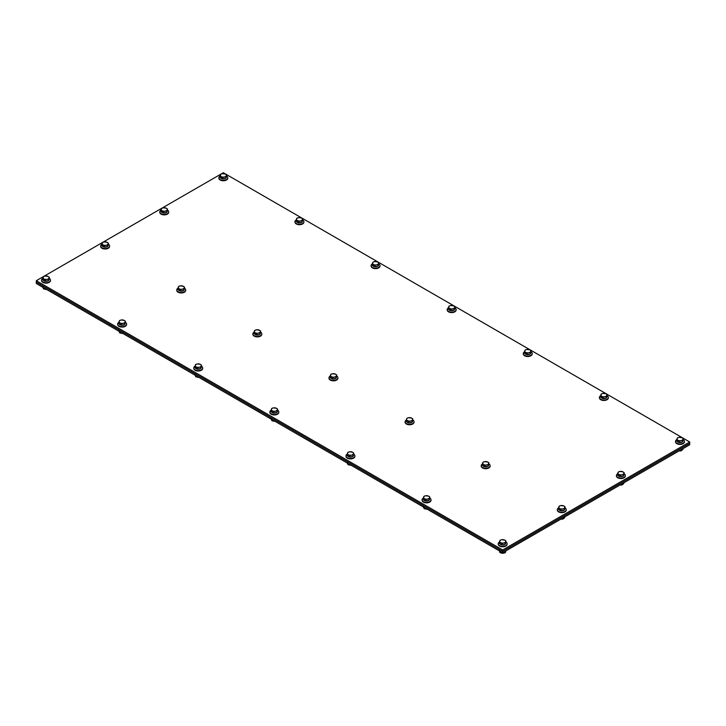 <?xml version="1.0" encoding="UTF-8"?>
<svg xmlns="http://www.w3.org/2000/svg" width="726" height="726" viewBox="0 0 726 726"><rect width="100%" height="100%" fill="white"/><g stroke="black" fill="none" stroke-linecap="round" stroke-linejoin="round"><path stroke-width="1.09" d="M502.664 549.954L36.3 280.699L223.336 172.715L689.7 441.971L502.664 549.954L502.664 551.352L36.3 282.096L36.3 280.699M499.27 550.372L500.35 552.277L502.655 552.749L689.7 444.775L689.7 441.971M689.7 443.368L502.664 551.352L36.3 282.096L36.3 283.503L502.664 552.758L502.664 551.352L689.7 443.368M681.995 437.705L683.284 438.595L682.93 439.357A3.013 1.733 0 0 0 681.995 437.705A3.013 1.733 0 0 0 679.055 437.342L681.995 437.705M682.567 440.555L680.915 440.646A3.013 1.733 0 0 0 682.93 439.357L682.567 441.889L679.264 442.506L676.677 441.163L677.403 437.869L679.055 437.342A3.013 1.733 0 0 0 677.04 438.631A3.013 1.733 0 0 0 677.975 440.283A3.013 1.733 0 0 0 680.915 440.646L679.264 441.181L676.677 439.838M682.567 441.889L683.284 438.595M679.264 442.506L679.264 441.181M682.994 440.827L682.994 440.727A3.013 1.733 180 0 1 682.994 440.827A3.013 1.733 180 0 1 682.667 441.608M682.295 441.934A3.013 1.733 180 0 1 679.454 442.533A3.013 1.733 180 0 1 677.149 441.408M683.284 439.675A4.465 2.577 180 0 1 684.446 441.408A4.465 2.577 180 0 1 684.355 441.943A4.465 2.577 180 0 1 679.518 443.967A4.465 2.577 180 0 1 675.516 441.408A4.465 2.577 180 0 1 675.616 440.873A4.465 2.577 180 0 1 676.732 439.638M684.437 441.617A4.465 2.577 180 0 1 684.446 441.825A4.465 2.577 180 0 1 684.355 442.361A4.465 2.577 180 0 1 679.518 444.394A4.465 2.577 180 0 1 675.516 441.825A4.465 2.577 180 0 1 675.534 441.617M683.375 448.423L681.061 450.32L681.061 449.766M679.999 450.374L681.061 450.32M605.892 393.764L607.181 394.654L606.818 395.416A3.013 1.733 0 0 0 605.892 393.764A3.013 1.733 0 0 0 602.943 393.401L605.892 393.764M606.455 396.614L604.803 396.705A3.013 1.733 0 0 0 606.818 395.416L606.455 397.948L603.152 398.565L600.574 397.222L601.291 393.937L602.943 393.401A3.013 1.733 0 0 0 600.928 394.69A3.013 1.733 0 0 0 601.863 396.351A3.013 1.733 0 0 0 604.803 396.705L603.152 397.24L600.574 395.897M606.455 397.948L607.181 394.654M603.152 398.565L603.152 397.24M606.882 396.886L606.882 396.786A3.013 1.733 180 0 1 606.882 396.886A3.013 1.733 180 0 1 606.564 397.666M606.192 397.993A3.013 1.733 180 0 1 603.351 398.592A3.013 1.733 180 0 1 601.046 397.467M607.181 395.734A4.465 2.577 180 0 1 608.343 397.467A4.465 2.577 180 0 1 608.243 398.002A4.465 2.577 180 0 1 603.406 400.035A4.465 2.577 180 0 1 599.413 397.467A4.465 2.577 180 0 1 599.504 396.931A4.465 2.577 180 0 1 600.62 395.697M608.324 397.676A4.465 2.577 180 0 1 608.343 397.884A4.465 2.577 180 0 1 608.243 398.42A4.465 2.577 180 0 1 603.406 400.453A4.465 2.577 180 0 1 599.413 397.884A4.465 2.577 180 0 1 599.422 397.676M529.78 349.823L531.069 350.712L530.715 351.475A3.013 1.733 0 0 0 529.78 349.823A3.013 1.733 0 0 0 526.84 349.46L529.78 349.823M530.352 352.673L528.7 352.763A3.013 1.733 0 0 0 530.715 351.475L530.352 354.007L527.049 354.624L525.751 353.952L524.462 353.281L524.462 351.956L525.179 349.996L526.84 349.46A3.013 1.733 0 0 0 524.825 350.749A3.013 1.733 0 0 0 525.751 352.409A3.013 1.733 0 0 0 528.7 352.763L527.049 353.299L524.462 351.956M530.352 354.007L531.069 350.712M527.049 354.624L527.049 353.299M530.77 352.854A3.013 1.733 180 0 1 530.779 352.945A3.013 1.733 180 0 1 530.452 353.725M530.08 354.052A3.013 1.733 180 0 1 527.239 354.651A3.013 1.733 180 0 1 524.934 353.526M531.069 351.792A4.465 2.577 180 0 1 532.231 353.526A4.465 2.577 180 0 1 532.14 354.061A4.465 2.577 180 0 1 527.303 356.094A4.465 2.577 180 0 1 523.301 353.526A4.465 2.577 180 0 1 523.401 352.99A4.465 2.577 180 0 1 524.517 351.756M532.222 353.734A4.465 2.577 180 0 1 532.231 353.943A4.465 2.577 180 0 1 532.14 354.479A4.465 2.577 180 0 1 527.303 356.511A4.465 2.577 180 0 1 523.301 353.943A4.465 2.577 180 0 1 523.319 353.734M453.668 305.882L454.966 306.771L454.603 307.534A3.013 1.733 0 0 0 453.668 305.882A3.013 1.733 0 0 0 450.728 305.519L453.668 305.882M454.24 308.731L452.588 308.822A3.013 1.733 0 0 0 454.603 307.534L454.24 310.066L450.937 310.683L448.35 309.34L449.076 306.054L450.728 305.519A3.013 1.733 0 0 0 448.713 306.817A3.013 1.733 0 0 0 449.648 308.468A3.013 1.733 0 0 0 452.588 308.822L450.937 309.358L448.35 308.015M454.24 310.066L454.966 306.771M450.937 310.683L450.937 309.358M454.667 309.004L454.667 308.904A3.013 1.733 180 0 1 454.667 309.004A3.013 1.733 180 0 1 454.34 309.784M453.968 310.111A3.013 1.733 180 0 1 451.136 310.71A3.013 1.733 180 0 1 448.822 309.585M454.966 307.851A4.465 2.577 180 0 1 456.128 309.585A4.465 2.577 180 0 1 456.028 310.12A4.465 2.577 180 0 1 451.191 312.153A4.465 2.577 180 0 1 447.189 309.585A4.465 2.577 180 0 1 447.289 309.049A4.465 2.577 180 0 1 448.405 307.815M456.11 309.793A4.465 2.577 180 0 1 456.128 310.002A4.465 2.577 180 0 1 456.028 310.537A4.465 2.577 180 0 1 451.191 312.57A4.465 2.577 180 0 1 447.189 310.002A4.465 2.577 180 0 1 447.207 309.793M377.565 261.941L378.854 262.83L378.491 263.592A3.013 1.733 0 0 0 377.565 261.941A3.013 1.733 0 0 0 374.616 261.578L377.565 261.941M378.137 264.79L376.485 264.881A3.013 1.733 0 0 0 378.491 263.592L378.137 266.124L374.825 266.741L372.247 265.398L372.964 262.113L374.616 261.578A3.013 1.733 0 0 0 372.61 262.876A3.013 1.733 0 0 0 373.536 264.527A3.013 1.733 0 0 0 376.485 264.881L374.825 265.417L372.247 264.073M378.137 266.124L378.854 262.83M374.825 266.741L374.825 265.417M378.555 264.972A3.013 1.733 180 0 1 378.555 265.063A3.013 1.733 180 0 1 378.237 265.843M377.865 266.17A3.013 1.733 180 0 1 375.024 266.769A3.013 1.733 180 0 1 372.719 265.643M378.854 263.91A4.465 2.577 180 0 1 380.016 265.643A4.465 2.577 180 0 1 379.916 266.179A4.465 2.577 180 0 1 375.088 268.212A4.465 2.577 180 0 1 371.086 265.643A4.465 2.577 180 0 1 371.186 265.108A4.465 2.577 180 0 1 372.293 263.874M379.997 265.852A4.465 2.577 180 0 1 380.016 266.061A4.465 2.577 180 0 1 379.916 266.596A4.465 2.577 180 0 1 375.088 268.629A4.465 2.577 180 0 1 371.086 266.061A4.465 2.577 180 0 1 371.095 265.852M301.453 218L302.742 218.889L302.388 219.651A3.013 1.733 0 0 0 301.453 218A3.013 1.733 0 0 0 298.513 217.637L301.453 218M302.025 220.849L300.373 220.94A3.013 1.733 0 0 0 302.388 219.651L302.025 222.183L298.722 222.8L296.135 221.457L296.861 218.172L298.513 217.637A3.013 1.733 0 0 0 296.498 218.934A3.013 1.733 0 0 0 297.433 220.586A3.013 1.733 0 0 0 300.373 220.94L298.722 221.475L296.135 220.132M302.025 222.183L302.742 218.889M298.722 222.8L298.722 221.475M302.443 221.031A3.013 1.733 180 0 1 302.452 221.121A3.013 1.733 180 0 1 302.125 221.902M301.753 222.229A3.013 1.733 180 0 1 298.912 222.828A3.013 1.733 180 0 1 296.607 221.702M302.742 219.969A4.465 2.577 180 0 1 303.904 221.702A4.465 2.577 180 0 1 303.813 222.238A4.465 2.577 180 0 1 298.976 224.27A4.465 2.577 180 0 1 294.974 221.702A4.465 2.577 180 0 1 295.074 221.167A4.465 2.577 180 0 1 296.19 219.933M303.895 221.911A4.465 2.577 180 0 1 303.904 222.12A4.465 2.577 180 0 1 303.813 222.655A4.465 2.577 180 0 1 298.976 224.688A4.465 2.577 180 0 1 294.974 222.12A4.465 2.577 180 0 1 294.992 221.911M225.341 174.059L226.639 174.948L226.276 175.71A3.013 1.733 0 0 0 225.341 174.059A3.013 1.733 0 0 0 222.401 173.696L225.341 174.059M225.913 176.908L224.261 176.999A3.013 1.733 0 0 0 226.276 175.71L225.913 178.242L222.61 178.859L220.032 177.516L220.749 174.231L222.401 173.696A3.013 1.733 0 0 0 220.386 174.993A3.013 1.733 0 0 0 221.321 176.645A3.013 1.733 0 0 0 224.261 176.999L222.61 177.534L220.032 176.191M225.913 178.242L226.639 174.948M222.61 178.859L222.61 177.534M226.34 177.18L226.34 177.08A3.013 1.733 180 0 1 226.34 177.18A3.013 1.733 180 0 1 226.022 177.961M225.641 178.287A3.013 1.733 180 0 1 222.809 178.886A3.013 1.733 180 0 1 220.495 177.761M226.639 176.028A4.465 2.577 180 0 1 227.801 177.761A4.465 2.577 180 0 1 227.701 178.297A4.465 2.577 180 0 1 222.864 180.329A4.465 2.577 180 0 1 218.871 177.761A4.465 2.577 180 0 1 218.962 177.226A4.465 2.577 180 0 1 220.078 175.991M227.782 177.97A4.465 2.577 180 0 1 227.801 178.179A4.465 2.577 180 0 1 227.701 178.714A4.465 2.577 180 0 1 222.864 180.747A4.465 2.577 180 0 1 218.871 178.179A4.465 2.577 180 0 1 218.88 177.97M622.89 471.827L624.178 472.717L623.825 473.479A3.013 1.733 0 0 0 622.89 471.827A3.013 1.733 0 0 0 619.95 471.464L622.89 471.827M623.462 474.677L621.81 474.768A3.013 1.733 0 0 0 623.825 473.479L623.462 476.011L620.158 476.628L617.572 475.285L618.298 472L619.95 471.464A3.013 1.733 0 0 0 617.935 472.762A3.013 1.733 0 0 0 618.87 474.414A3.013 1.733 0 0 0 621.81 474.768L620.158 475.303L617.572 473.96M623.462 476.011L624.178 472.717M620.158 476.628L620.158 475.303M623.888 474.949L623.888 474.849A3.013 1.733 180 0 1 623.888 474.949A3.013 1.733 180 0 1 623.561 475.73M623.189 476.056A3.013 1.733 180 0 1 620.349 476.655A3.013 1.733 180 0 1 618.044 475.53M624.178 473.797A4.465 2.577 180 0 1 625.34 475.53A4.465 2.577 180 0 1 625.249 476.065A4.465 2.577 180 0 1 620.412 478.098A4.465 2.577 180 0 1 616.41 475.53A4.465 2.577 180 0 1 616.51 474.995A4.465 2.577 180 0 1 617.626 473.769M625.331 475.739A4.465 2.577 180 0 1 625.34 475.957A4.465 2.577 180 0 1 625.249 476.483A4.465 2.577 180 0 1 620.412 478.516A4.465 2.577 180 0 1 616.41 475.957A4.465 2.577 180 0 1 616.428 475.739M624.269 482.545L621.955 484.442L621.955 483.888M620.893 484.505L621.955 484.442M166.236 208.18L167.534 209.07L167.171 209.832A3.013 1.733 0 0 0 166.236 208.18A3.013 1.733 0 0 0 163.296 207.827L166.236 208.18M166.808 211.039L165.156 211.13A3.013 1.733 0 0 0 167.171 209.832L166.808 212.364L163.504 212.981L162.216 212.319L160.927 211.647L160.927 210.313L161.644 208.353L163.296 207.827A3.013 1.733 0 0 0 161.281 209.115A3.013 1.733 0 0 0 162.216 210.767A3.013 1.733 0 0 0 165.156 211.13L163.504 211.656L160.927 210.313M166.808 212.364L167.534 209.07M163.504 212.981L163.504 211.656M167.234 211.302L167.234 211.202A3.013 1.733 180 0 1 167.234 211.302A3.013 1.733 180 0 1 166.916 212.092M166.535 212.419A3.013 1.733 180 0 1 163.704 213.017A3.013 1.733 180 0 1 161.39 211.892M167.534 210.15A4.465 2.577 180 0 1 168.695 211.883A4.465 2.577 180 0 1 168.595 212.419A4.465 2.577 180 0 1 163.758 214.451A4.465 2.577 180 0 1 159.765 211.883A4.465 2.577 180 0 1 159.856 211.348A4.465 2.577 180 0 1 160.972 210.123M168.677 212.101A4.465 2.577 180 0 1 168.695 212.31A4.465 2.577 180 0 1 168.595 212.845A4.465 2.577 180 0 1 163.758 214.869A4.465 2.577 180 0 1 159.765 212.31A4.465 2.577 180 0 1 159.774 212.101M563.784 505.949L565.073 506.839L564.719 507.601A3.013 1.733 0 0 0 563.784 505.949A3.013 1.733 0 0 0 560.844 505.595L563.784 505.949M564.356 508.808L562.704 508.899A3.013 1.733 0 0 0 564.719 507.601L564.356 510.133L561.053 510.75L558.466 509.416L559.192 506.122L560.844 505.595A3.013 1.733 0 0 0 558.829 506.884A3.013 1.733 0 0 0 559.764 508.536A3.013 1.733 0 0 0 562.704 508.899L561.053 509.425L558.466 508.082M564.356 510.133L565.073 506.839M561.053 510.75L561.053 509.425M564.783 509.071L564.783 508.971A3.013 1.733 180 0 1 564.783 509.071A3.013 1.733 180 0 1 564.456 509.861M564.084 510.187A3.013 1.733 180 0 1 561.243 510.786A3.013 1.733 180 0 1 558.938 509.661M565.073 507.919A4.465 2.577 180 0 1 566.235 509.652A4.465 2.577 180 0 1 566.144 510.187A4.465 2.577 180 0 1 561.307 512.22A4.465 2.577 180 0 1 557.305 509.652A4.465 2.577 180 0 1 557.405 509.126A4.465 2.577 180 0 1 558.521 507.891M566.226 509.87A4.465 2.577 180 0 1 566.235 510.079A4.465 2.577 180 0 1 566.144 510.614A4.465 2.577 180 0 1 561.307 512.638A4.465 2.577 180 0 1 557.305 510.079A4.465 2.577 180 0 1 557.323 509.87M565.164 516.667L562.85 518.573L562.85 518.01M561.788 518.627L562.85 518.573M487.672 462.008L488.97 462.898L488.607 463.66A3.013 1.733 0 0 0 487.672 462.008A3.013 1.733 0 0 0 484.732 461.654L487.672 462.008M488.244 464.867L486.592 464.958A3.013 1.733 0 0 0 488.607 463.66L488.244 466.192L484.941 466.818L482.363 465.475L483.08 462.181L484.732 461.654A3.013 1.733 0 0 0 482.717 462.943A3.013 1.733 0 0 0 483.652 464.595A3.013 1.733 0 0 0 486.592 464.958L484.941 465.484L482.363 464.141M488.244 466.192L488.97 462.898M484.941 466.818L484.941 465.484M488.671 465.13L488.671 465.03A3.013 1.733 180 0 1 488.671 465.13A3.013 1.733 180 0 1 488.353 465.92M487.972 466.246A3.013 1.733 180 0 1 485.14 466.845A3.013 1.733 180 0 1 482.826 465.72M488.97 463.978A4.465 2.577 180 0 1 490.132 465.711A4.465 2.577 180 0 1 490.032 466.246A4.465 2.577 180 0 1 485.195 468.279A4.465 2.577 180 0 1 481.202 465.711A4.465 2.577 180 0 1 481.293 465.185A4.465 2.577 180 0 1 482.409 463.95M490.114 465.929A4.465 2.577 180 0 1 490.132 466.137A4.465 2.577 180 0 1 490.032 466.673A4.465 2.577 180 0 1 485.195 468.697A4.465 2.577 180 0 1 481.202 466.137A4.465 2.577 180 0 1 481.211 465.929M411.569 418.067L412.858 418.956L412.495 419.719A3.013 1.733 0 0 0 411.569 418.067A3.013 1.733 0 0 0 408.62 417.713L411.569 418.067M412.141 420.926L410.489 421.016A3.013 1.733 0 0 0 412.495 419.719L412.141 422.251L408.838 422.877L407.54 422.205L406.251 421.534L406.251 420.2L406.968 418.24L408.62 417.713A3.013 1.733 0 0 0 406.614 419.002A3.013 1.733 0 0 0 407.54 420.653A3.013 1.733 0 0 0 410.489 421.016L408.838 421.543L406.251 420.2M412.141 422.251L412.858 418.956M408.838 422.877L408.838 421.543M412.559 421.107A3.013 1.733 180 0 1 412.568 421.189A3.013 1.733 180 0 1 412.241 421.978M411.869 422.305A3.013 1.733 180 0 1 409.028 422.904A3.013 1.733 180 0 1 406.723 421.779M412.858 420.036A4.465 2.577 180 0 1 414.02 421.779A4.465 2.577 180 0 1 413.92 422.305A4.465 2.577 180 0 1 409.092 424.338A4.465 2.577 180 0 1 405.09 421.779A4.465 2.577 180 0 1 405.19 421.243A4.465 2.577 180 0 1 406.306 420.009M414.011 421.988A4.465 2.577 180 0 1 414.02 422.196A4.465 2.577 180 0 1 413.92 422.732A4.465 2.577 180 0 1 409.092 424.755A4.465 2.577 180 0 1 405.09 422.196A4.465 2.577 180 0 1 405.108 421.988M335.457 374.126L336.755 375.024L336.392 375.778A3.013 1.733 0 0 0 335.457 374.126A3.013 1.733 0 0 0 332.517 373.772L335.457 374.126M336.029 376.985L334.377 377.075A3.013 1.733 0 0 0 336.392 375.778L336.029 378.31L332.726 378.936L330.139 377.593L330.865 374.298L332.517 373.772A3.013 1.733 0 0 0 330.502 375.061A3.013 1.733 0 0 0 331.437 376.712A3.013 1.733 0 0 0 334.377 377.075L332.726 377.602L330.139 376.259M336.029 378.31L336.755 375.024M332.726 378.936L332.726 377.602M336.456 377.248L336.456 377.148A3.013 1.733 180 0 1 336.456 377.248A3.013 1.733 180 0 1 336.129 378.037M335.757 378.364A3.013 1.733 180 0 1 332.925 378.963A3.013 1.733 180 0 1 330.611 377.838M336.755 376.095A4.465 2.577 180 0 1 337.917 377.838A4.465 2.577 180 0 1 337.817 378.364A4.465 2.577 180 0 1 332.98 380.397A4.465 2.577 180 0 1 328.978 377.838A4.465 2.577 180 0 1 329.078 377.302A4.465 2.577 180 0 1 330.194 376.068M337.899 378.046A4.465 2.577 180 0 1 337.917 378.255A4.465 2.577 180 0 1 337.817 378.79A4.465 2.577 180 0 1 332.98 380.814A4.465 2.577 180 0 1 328.978 378.255A4.465 2.577 180 0 1 328.996 378.046M259.354 330.185L260.643 331.083L260.28 331.836A3.013 1.733 0 0 0 259.354 330.185A3.013 1.733 0 0 0 256.405 329.831L259.354 330.185M259.926 333.043L258.265 333.134A3.013 1.733 0 0 0 260.28 331.836L259.926 334.368L256.614 334.995L254.036 333.651L254.753 330.357L256.405 329.831A3.013 1.733 0 0 0 254.399 331.12A3.013 1.733 0 0 0 255.325 332.771A3.013 1.733 0 0 0 258.265 333.134L256.614 333.661L254.036 332.317M259.926 334.368L260.643 331.083M256.614 334.995L256.614 333.661M260.344 333.225A3.013 1.733 180 0 1 260.344 333.307A3.013 1.733 180 0 1 260.026 334.096M259.654 334.423A3.013 1.733 180 0 1 256.813 335.022A3.013 1.733 180 0 1 254.508 333.896M260.643 332.154A4.465 2.577 180 0 1 261.805 333.896A4.465 2.577 180 0 1 261.705 334.432A4.465 2.577 180 0 1 256.877 336.456A4.465 2.577 180 0 1 252.875 333.896A4.465 2.577 180 0 1 252.966 333.361A4.465 2.577 180 0 1 254.082 332.127M261.787 334.105A4.465 2.577 180 0 1 261.805 334.314A4.465 2.577 180 0 1 261.705 334.849A4.465 2.577 180 0 1 256.877 336.873A4.465 2.577 180 0 1 252.875 334.314A4.465 2.577 180 0 1 252.884 334.105M183.242 286.244L184.531 287.142L184.177 287.904A3.013 1.733 0 0 0 183.242 286.244A3.013 1.733 0 0 0 180.302 285.89L183.242 286.244M183.814 289.102L182.162 289.193A3.013 1.733 0 0 0 184.177 287.904L183.814 290.427L180.511 291.053L177.924 289.71L178.65 286.416L180.302 285.89A3.013 1.733 0 0 0 178.287 287.178A3.013 1.733 0 0 0 179.222 288.83A3.013 1.733 0 0 0 182.162 289.193L180.511 289.719L177.924 288.376M183.814 290.427L184.531 287.142M180.511 291.053L180.511 289.719M184.241 289.365L184.241 289.266A3.013 1.733 180 0 1 184.241 289.365A3.013 1.733 180 0 1 183.914 290.155M183.542 290.482A3.013 1.733 180 0 1 180.701 291.081A3.013 1.733 180 0 1 178.396 289.955M184.531 288.213A4.465 2.577 180 0 1 185.693 289.955A4.465 2.577 180 0 1 185.602 290.491A4.465 2.577 180 0 1 180.765 292.514A4.465 2.577 180 0 1 176.763 289.955A4.465 2.577 180 0 1 176.863 289.42A4.465 2.577 180 0 1 177.979 288.186M185.684 290.164A4.465 2.577 180 0 1 185.693 290.373A4.465 2.577 180 0 1 185.602 290.908A4.465 2.577 180 0 1 180.765 292.941A4.465 2.577 180 0 1 176.763 290.373A4.465 2.577 180 0 1 176.781 290.164M107.13 242.312L108.428 243.201L108.065 243.963A3.013 1.733 0 0 0 107.13 242.312A3.013 1.733 0 0 0 104.19 241.949L107.13 242.312M107.702 245.161L106.05 245.252A3.013 1.733 0 0 0 108.065 243.963L107.702 246.486L104.399 247.112L101.822 245.769L102.538 242.475L104.19 241.949A3.013 1.733 0 0 0 102.175 243.237A3.013 1.733 0 0 0 103.11 244.889A3.013 1.733 0 0 0 106.05 245.252L104.399 245.778L101.822 244.435M107.702 246.486L108.428 243.201M104.399 247.112L104.399 245.778M108.129 245.424L108.129 245.334A3.013 1.733 180 0 1 108.129 245.424A3.013 1.733 180 0 1 107.802 246.214M107.43 246.541A3.013 1.733 180 0 1 104.598 247.139A3.013 1.733 180 0 1 102.284 246.014M108.428 244.281A4.465 2.577 180 0 1 109.59 246.014A4.465 2.577 180 0 1 109.49 246.55A4.465 2.577 180 0 1 104.653 248.573A4.465 2.577 180 0 1 100.66 246.014A4.465 2.577 180 0 1 100.751 245.479A4.465 2.577 180 0 1 101.867 244.245M109.572 246.223A4.465 2.577 180 0 1 109.59 246.432A4.465 2.577 180 0 1 109.49 246.967A4.465 2.577 180 0 1 104.653 249A4.465 2.577 180 0 1 100.66 246.432A4.465 2.577 180 0 1 100.669 246.223M504.679 540.08L505.968 540.97L505.614 541.732A3.013 1.733 0 0 0 504.679 540.08A3.013 1.733 0 0 0 501.739 539.717L504.679 540.08M505.251 542.93L503.599 543.021A3.013 1.733 0 0 0 505.614 541.732L505.251 544.255L501.947 544.881L499.361 543.538L500.087 540.244L501.739 539.717A3.013 1.733 0 0 0 499.724 541.006A3.013 1.733 0 0 0 500.659 542.658A3.013 1.733 0 0 0 503.599 543.021L501.947 543.547L499.361 542.204M505.251 544.255L505.968 540.97M501.947 544.881L501.947 543.547M505.677 543.193L505.677 543.102A3.013 1.733 180 0 1 505.677 543.193A3.013 1.733 180 0 1 505.35 543.983M504.978 544.309A3.013 1.733 180 0 1 502.138 544.908A3.013 1.733 180 0 1 499.833 543.783M505.968 542.05A4.465 2.577 180 0 1 507.129 543.783A4.465 2.577 180 0 1 507.038 544.318A4.465 2.577 180 0 1 502.201 546.342A4.465 2.577 180 0 1 498.199 543.783A4.465 2.577 180 0 1 498.299 543.248A4.465 2.577 180 0 1 499.415 542.013M507.12 543.992A4.465 2.577 180 0 1 507.129 544.201A4.465 2.577 180 0 1 507.038 544.736A4.465 2.577 180 0 1 502.201 546.769A4.465 2.577 180 0 1 498.199 544.201A4.465 2.577 180 0 1 498.217 543.992M506.058 550.798L503.744 552.695L503.744 552.132M502.682 552.749L503.744 552.695M500.35 551.415L500.35 552.277M428.567 496.139L429.865 497.029L429.502 497.791A3.013 1.733 0 0 0 428.567 496.139A3.013 1.733 0 0 0 425.627 495.776L428.567 496.139M429.139 498.989L427.487 499.08A3.013 1.733 0 0 0 429.502 497.791L429.139 500.314L425.835 500.94L423.258 499.597L423.975 496.303L425.627 495.776A3.013 1.733 0 0 0 423.612 497.065A3.013 1.733 0 0 0 424.547 498.717A3.013 1.733 0 0 0 427.487 499.08L425.835 499.606L423.258 498.272M429.139 500.314L429.865 497.029M425.835 500.94L425.835 499.606M429.565 499.252L429.565 499.161A3.013 1.733 180 0 1 429.565 499.252A3.013 1.733 180 0 1 429.248 500.042M428.866 500.368A3.013 1.733 180 0 1 426.035 500.967A3.013 1.733 180 0 1 423.721 499.842M429.865 498.109A4.465 2.577 180 0 1 431.026 499.842A4.465 2.577 180 0 1 430.926 500.377A4.465 2.577 180 0 1 426.089 502.401A4.465 2.577 180 0 1 422.096 499.842A4.465 2.577 180 0 1 422.187 499.307A4.465 2.577 180 0 1 423.303 498.072M431.008 500.051A4.465 2.577 180 0 1 431.026 500.259A4.465 2.577 180 0 1 430.926 500.795A4.465 2.577 180 0 1 426.089 502.828A4.465 2.577 180 0 1 422.096 500.259A4.465 2.577 180 0 1 422.105 500.051M423.167 506.43L424.238 508.336L426.543 508.808M424.238 507.474L424.238 508.336M352.464 452.198L353.753 453.088L353.39 453.85A3.013 1.733 0 0 0 352.464 452.198A3.013 1.733 0 0 0 349.515 451.835L352.464 452.198M353.036 455.048L351.384 455.138A3.013 1.733 0 0 0 353.39 453.85L353.036 456.373L349.732 456.999L348.435 456.327L347.146 455.656L347.146 454.331L347.863 452.362L349.515 451.835A3.013 1.733 0 0 0 347.509 453.124A3.013 1.733 0 0 0 348.435 454.775A3.013 1.733 0 0 0 351.384 455.138L349.732 455.665L347.146 454.331M353.036 456.373L353.753 453.088M349.732 456.999L349.732 455.665M353.453 455.229A3.013 1.733 180 0 1 353.462 455.311A3.013 1.733 180 0 1 353.135 456.1M352.763 456.427A3.013 1.733 180 0 1 349.923 457.026A3.013 1.733 180 0 1 347.618 455.901M353.753 454.167A4.465 2.577 180 0 1 354.914 455.901A4.465 2.577 180 0 1 354.814 456.436A4.465 2.577 180 0 1 349.986 458.46A4.465 2.577 180 0 1 345.984 455.901A4.465 2.577 180 0 1 346.084 455.365A4.465 2.577 180 0 1 347.2 454.131M354.905 456.11A4.465 2.577 180 0 1 354.914 456.318A4.465 2.577 180 0 1 354.814 456.854A4.465 2.577 180 0 1 349.986 458.886A4.465 2.577 180 0 1 345.984 456.318A4.465 2.577 180 0 1 346.003 456.11M347.055 462.489L348.126 464.395L350.44 464.867M348.126 463.533L348.126 464.395M276.352 408.257L277.65 409.146L277.287 409.909A3.013 1.733 0 0 0 276.352 408.257A3.013 1.733 0 0 0 273.412 407.894L276.352 408.257M276.924 411.107L275.272 411.197A3.013 1.733 0 0 0 277.287 409.909L276.924 412.432L273.62 413.058L271.034 411.715L271.76 408.42L273.412 407.894A3.013 1.733 0 0 0 271.397 409.183A3.013 1.733 0 0 0 272.332 410.834A3.013 1.733 0 0 0 275.272 411.197L273.62 411.724L271.034 410.39M276.924 412.432L277.65 409.146M273.62 413.058L273.62 411.724M277.35 411.379L277.35 411.279A3.013 1.733 180 0 1 277.35 411.379A3.013 1.733 180 0 1 277.023 412.159M276.651 412.486A3.013 1.733 180 0 1 273.82 413.085A3.013 1.733 180 0 1 271.506 411.96M277.65 410.226A4.465 2.577 180 0 1 278.811 411.96A4.465 2.577 180 0 1 278.711 412.495A4.465 2.577 180 0 1 273.874 414.519A4.465 2.577 180 0 1 269.872 411.96A4.465 2.577 180 0 1 269.972 411.424A4.465 2.577 180 0 1 271.088 410.19M278.793 412.168A4.465 2.577 180 0 1 278.811 412.377A4.465 2.577 180 0 1 278.711 412.912A4.465 2.577 180 0 1 273.874 414.945A4.465 2.577 180 0 1 269.872 412.377A4.465 2.577 180 0 1 269.89 412.168M270.943 418.548L272.023 420.454L274.328 420.926M272.023 419.592L272.023 420.454M200.249 364.316L201.538 365.205L201.175 365.968A3.013 1.733 0 0 0 200.249 364.316A3.013 1.733 0 0 0 197.3 363.953L200.249 364.316M200.821 367.165L199.16 367.256A3.013 1.733 0 0 0 201.175 365.968L200.821 368.49L197.508 369.117L194.931 367.773L195.648 364.479L197.3 363.953A3.013 1.733 0 0 0 195.285 365.242A3.013 1.733 0 0 0 196.22 366.893A3.013 1.733 0 0 0 199.16 367.256L197.508 367.783L194.931 366.449M200.821 368.49L201.538 365.205M197.508 369.117L197.508 367.783M201.238 367.438L201.238 367.338A3.013 1.733 180 0 1 201.238 367.438A3.013 1.733 180 0 1 200.921 368.218M200.548 368.545A3.013 1.733 180 0 1 197.708 369.144A3.013 1.733 180 0 1 195.403 368.018M201.538 366.285A4.465 2.577 180 0 1 202.699 368.018A4.465 2.577 180 0 1 202.599 368.554A4.465 2.577 180 0 1 197.771 370.578A4.465 2.577 180 0 1 193.769 368.018A4.465 2.577 180 0 1 193.86 367.483A4.465 2.577 180 0 1 194.976 366.249M202.681 368.227A4.465 2.577 180 0 1 202.699 368.436A4.465 2.577 180 0 1 202.599 368.971A4.465 2.577 180 0 1 197.771 371.004A4.465 2.577 180 0 1 193.769 368.436A4.465 2.577 180 0 1 193.778 368.227M194.84 374.607L195.911 376.513L198.225 376.985M195.911 375.651L195.911 376.513M124.137 320.375L125.426 321.264L125.072 322.026A3.013 1.733 0 0 0 124.137 320.375A3.013 1.733 0 0 0 121.197 320.012L124.137 320.375M124.709 323.224L123.057 323.315A3.013 1.733 0 0 0 125.072 322.026L124.709 324.549L121.405 325.175L120.108 324.504L118.819 323.832L118.819 322.507L119.545 320.538L121.197 320.012A3.013 1.733 0 0 0 119.182 321.3A3.013 1.733 0 0 0 120.108 322.952A3.013 1.733 0 0 0 123.057 323.315L121.405 323.841L118.819 322.507M124.709 324.549L125.426 321.264M121.405 325.175L121.405 323.841M125.135 323.497L125.135 323.397A3.013 1.733 180 0 1 125.135 323.497A3.013 1.733 180 0 1 124.808 324.277M124.436 324.604A3.013 1.733 180 0 1 121.596 325.203A3.013 1.733 180 0 1 119.291 324.077M125.426 322.344A4.465 2.577 180 0 1 126.587 324.077A4.465 2.577 180 0 1 126.496 324.613A4.465 2.577 180 0 1 121.659 326.636A4.465 2.577 180 0 1 117.657 324.077A4.465 2.577 180 0 1 117.757 323.542A4.465 2.577 180 0 1 118.873 322.308M126.578 324.286A4.465 2.577 180 0 1 126.587 324.495A4.465 2.577 180 0 1 126.496 325.03A4.465 2.577 180 0 1 121.659 327.063A4.465 2.577 180 0 1 117.657 324.495A4.465 2.577 180 0 1 117.676 324.286M118.728 330.666L119.808 332.572L122.113 333.043M119.808 331.709L119.808 332.572M48.025 276.434L49.323 277.323L48.96 278.085A3.013 1.733 0 0 0 48.025 276.434A3.013 1.733 0 0 0 45.085 276.071L48.025 276.434M48.597 279.283L46.945 279.374A3.013 1.733 0 0 0 48.96 278.085L48.597 280.617L45.293 281.234L42.716 279.891L43.433 276.597L45.085 276.071A3.013 1.733 0 0 0 43.07 277.359A3.013 1.733 0 0 0 44.005 279.011A3.013 1.733 0 0 0 46.945 279.374L45.293 279.909L42.716 278.566M48.597 280.617L49.323 277.323M45.293 281.234L45.293 279.909M49.023 279.555L49.023 279.456A3.013 1.733 180 0 1 49.023 279.555A3.013 1.733 180 0 1 48.696 280.336M48.324 280.663A3.013 1.733 180 0 1 45.493 281.261A3.013 1.733 180 0 1 43.179 280.136M49.323 278.403A4.465 2.577 180 0 1 50.484 280.136A4.465 2.577 180 0 1 50.384 280.672A4.465 2.577 180 0 1 45.547 282.695A4.465 2.577 180 0 1 41.554 280.136A4.465 2.577 180 0 1 41.645 279.601A4.465 2.577 180 0 1 42.761 278.367M50.466 280.345A4.465 2.577 180 0 1 50.484 280.554A4.465 2.577 180 0 1 50.384 281.089A4.465 2.577 180 0 1 45.547 283.122A4.465 2.577 180 0 1 41.554 280.554A4.465 2.577 180 0 1 41.563 280.345M42.616 286.725L43.696 288.63L46.001 289.102M43.696 287.768L43.696 288.63M682.876 449.294A2.986 1.724 180 0 1 679.645 450.574M623.77 483.425A2.986 1.724 180 0 1 620.539 484.705M564.665 517.547A2.986 1.724 180 0 1 561.434 518.827M505.559 551.669A2.986 1.724 180 0 1 502.347 552.949A2.986 1.724 180 0 1 499.679 551.306M426.897 509.008A2.986 1.724 180 0 1 423.576 507.365M350.785 465.067A2.986 1.724 180 0 1 347.464 463.424L348.072 464.694L351.375 465.411M274.682 421.125A2.986 1.724 180 0 1 271.352 419.483L271.969 420.753L275.272 421.47M198.57 377.184A2.986 1.724 180 0 1 195.249 375.542L195.857 376.812L199.16 377.529M122.458 333.243A2.986 1.724 180 0 1 119.137 331.6L119.745 332.871L123.048 333.588M46.355 289.302A2.986 1.724 180 0 1 43.034 287.659L43.642 288.93L46.945 289.647M682.93 449.258L680.952 450.91L679.055 450.919M623.825 483.38L621.846 485.032L619.95 485.041M564.719 517.502L562.741 519.163L560.844 519.163M505.659 551.234C506.548 554.002 498.68 553.766 499.679 551.234M427.487 509.353L424.184 508.636L423.576 507.356"/></g></svg>
